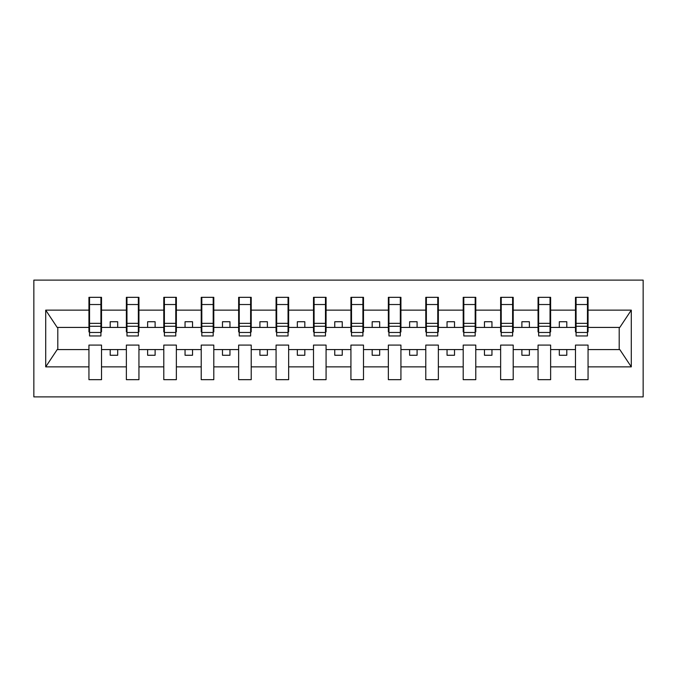 <?xml version="1.0" encoding="UTF-8"?>
<svg xmlns="http://www.w3.org/2000/svg" width="677" height="677" viewBox="0 0 677 677"><rect width="100%" height="100%" fill="white"/><g stroke="black" fill="none" stroke-linecap="round" stroke-linejoin="round"><path stroke-width="1.02" d="M33.85 396.883L643.15 396.883L643.15 280.117L33.85 280.117L33.85 396.883M587.458 331.916L588.059 331.916L588.059 327.423L619.802 327.423L631.294 310.134L631.294 366.866L588.059 366.866L588.059 345.084L575.484 345.084L575.484 349.577L550.629 349.577L550.629 345.084L538.054 345.084L538.054 349.577L513.208 349.577L513.208 345.084L500.633 345.084L500.633 349.577L475.779 349.577L475.779 345.084L463.203 345.084L463.203 349.577L438.357 349.577L438.357 345.084L425.782 345.084L425.782 349.577L400.928 349.577L400.928 345.084L388.353 345.084L388.353 349.577L363.498 349.577L363.498 345.084L350.923 345.084L350.923 349.577L326.077 349.577L326.077 345.084L313.502 345.084L313.502 349.577L288.647 349.577L288.647 345.084L276.072 345.084L276.072 349.577L251.218 349.577L251.218 345.084L238.642 345.084L238.642 349.577L213.797 349.577L213.797 345.084L201.221 345.084L201.221 349.577L176.367 349.577L176.367 345.084L163.792 345.084L163.792 349.577L138.946 349.577L138.946 345.084L126.371 345.084L126.371 349.577L101.516 349.577L101.516 345.084L88.941 345.084L88.941 349.577L57.198 349.577L45.706 366.866L45.706 310.134L57.198 327.423L88.941 327.423L88.941 310.134L45.706 310.134M588.059 366.866L588.059 379.67L575.484 379.67L575.484 349.577M575.484 366.866L550.629 366.866L550.629 379.67L538.054 379.67L538.054 349.577M550.629 366.866L550.629 349.577M538.054 366.866L513.208 366.866L513.208 379.67L500.633 379.67L500.633 349.577M513.208 366.866L513.208 349.577M500.633 366.866L475.779 366.866L475.779 379.67L463.203 379.67L463.203 349.577M475.779 366.866L475.779 349.577M463.203 366.866L438.357 366.866L438.357 379.67L425.782 379.67L425.782 349.577M438.357 366.866L438.357 349.577M425.782 366.866L400.928 366.866L400.928 379.67L388.353 379.67L388.353 349.577M400.928 366.866L400.928 349.577M388.353 366.866L363.498 366.866L363.498 379.67L350.923 379.67L350.923 349.577M363.498 366.866L363.498 349.577M350.923 366.866L326.077 366.866L326.077 379.67L313.502 379.67L313.502 349.577M326.077 366.866L326.077 349.577M313.502 366.866L288.647 366.866L288.647 379.67L276.072 379.67L276.072 349.577M288.647 366.866L288.647 349.577M276.072 366.866L251.218 366.866L251.218 379.67L238.642 379.67L238.642 349.577M251.218 366.866L251.218 349.577M238.642 366.866L213.797 366.866L213.797 379.67L201.221 379.67L201.221 349.577M213.797 366.866L213.797 349.577M201.221 366.866L176.367 366.866L176.367 379.67L163.792 379.67L163.792 349.577M176.367 366.866L176.367 349.577M163.792 366.866L138.946 366.866L138.946 379.67L126.371 379.67L126.371 349.577M138.946 366.866L138.946 349.577M576.085 332.466L587.458 332.466L587.458 335.953L576.085 335.953L576.085 297.33L575.484 297.33L575.484 310.134L550.629 310.134L550.629 331.916L550.037 331.916M576.085 331.916L575.484 331.916L575.484 310.134M538.655 332.466L550.037 332.466L550.037 335.953L538.655 335.953L538.655 297.33L538.054 297.33L538.054 310.134L513.208 310.134L513.208 331.916L512.607 331.916M538.655 331.916L538.054 331.916L538.054 310.134M501.225 332.466L512.607 332.466L512.607 335.953L501.225 335.953L501.225 297.33L500.633 297.33L500.633 310.134L475.779 310.134L475.779 331.916L475.178 331.916M501.225 331.916L500.633 331.916L500.633 310.134M463.804 332.466L475.178 332.466L475.178 335.953L463.804 335.953L463.804 297.33L463.203 297.33L463.203 310.134L438.357 310.134L438.357 331.916L437.757 331.916M463.804 331.916L463.203 331.916L463.203 310.134M426.375 332.466L437.757 332.466L437.757 335.953L426.375 335.953L426.375 297.33L425.782 297.33L425.782 310.134L400.928 310.134L400.928 331.916L400.327 331.916M426.375 331.916L425.782 331.916L425.782 310.134M388.953 332.466L400.327 332.466L400.327 335.953L388.953 335.953L388.953 297.33L388.353 297.33L388.353 310.134L363.498 310.134L363.498 331.916L362.906 331.916M388.953 331.916L388.353 331.916L388.353 310.134M351.524 332.466L362.906 332.466L362.906 335.953L351.524 335.953L351.524 297.33L350.923 297.33L350.923 310.134L326.077 310.134L326.077 331.916L325.476 331.916M351.524 331.916L350.923 331.916L350.923 310.134M314.094 332.466L325.476 332.466L325.476 335.953L314.094 335.953L314.094 297.33L313.502 297.33L313.502 310.134L288.647 310.134L288.647 331.916L288.047 331.916M314.094 331.916L313.502 331.916L313.502 310.134M276.673 332.466L288.047 332.466L288.047 335.953L276.673 335.953L276.673 297.33L276.072 297.33L276.072 310.134L251.218 310.134L251.218 331.916L250.625 331.916M276.673 331.916L276.072 331.916L276.072 310.134M239.243 332.466L250.625 332.466L250.625 335.953L239.243 335.953L239.243 297.33L238.642 297.33L238.642 310.134L213.797 310.134L213.797 331.916L213.196 331.916M239.243 331.916L238.642 331.916L238.642 310.134M201.822 332.466L213.196 332.466L213.196 335.953L201.822 335.953L201.822 297.33L201.221 297.33L201.221 310.134L176.367 310.134L176.367 331.916L175.775 331.916M201.822 331.916L201.221 331.916L201.221 310.134M164.393 332.466L175.775 332.466L175.775 335.953L164.393 335.953L164.393 297.33L163.792 297.33L163.792 310.134L138.946 310.134L138.946 331.916L138.345 331.916M164.393 331.916L163.792 331.916L163.792 310.134M126.963 332.466L138.345 332.466L138.345 335.953L126.963 335.953L126.963 297.33L126.371 297.33L126.371 310.134L101.516 310.134L101.516 297.33L100.915 297.33L100.915 335.953L89.542 335.953L89.542 326.272L100.915 326.272M126.963 331.916L126.371 331.916L126.371 310.134M126.371 366.866L101.516 366.866L101.516 379.67L88.941 379.67L88.941 349.577M101.516 366.866L101.516 349.577M89.542 326.272L89.542 297.33L88.941 297.33L88.941 310.134M88.941 327.423L88.941 331.916L89.542 331.916M588.059 327.423L588.059 297.33L587.458 297.33L587.458 332.466M538.054 297.33L550.629 297.33L550.629 310.134M500.633 297.33L513.208 297.33L513.208 310.134M463.203 297.33L475.779 297.33L475.779 310.134M425.782 297.33L438.357 297.33L438.357 310.134M388.353 297.33L400.928 297.33L400.928 310.134M350.923 297.33L363.498 297.33L363.498 310.134M313.502 297.33L326.077 297.33L326.077 310.134M276.072 297.33L288.647 297.33L288.647 310.134M238.642 297.33L251.218 297.33L251.218 310.134M201.221 297.33L213.797 297.33L213.797 310.134M163.792 297.33L176.367 297.33L176.367 310.134M126.371 297.33L138.946 297.33L138.946 310.134M631.294 310.134L588.059 310.134M88.941 366.866L45.706 366.866M88.941 297.33L101.516 297.33M575.484 297.33L588.059 297.33M575.484 327.423L566.801 327.423L566.801 321.736L559.312 321.736L559.312 327.423L566.801 327.423M559.312 327.423L550.629 327.423M559.312 349.577L559.312 355.264L566.801 355.264L566.801 349.577M538.054 327.423L529.372 327.423L529.372 321.736L521.891 321.736L521.891 327.423L529.372 327.423M521.891 327.423L513.208 327.423M521.891 349.577L521.891 355.264L529.372 355.264L529.372 349.577M500.633 327.423L491.951 327.423L491.951 321.736L484.461 321.736L484.461 327.423L491.951 327.423M484.461 327.423L475.779 327.423M484.461 349.577L484.461 355.264L491.951 355.264L491.951 349.577M463.203 327.423L454.521 327.423L454.521 321.736L447.04 321.736L447.04 327.423L454.521 327.423M447.04 327.423L438.357 327.423M447.04 349.577L447.04 355.264L454.521 355.264L454.521 349.577M425.782 327.423L417.091 327.423L417.091 321.736L409.61 321.736L409.61 327.423L417.091 327.423M409.61 327.423L400.928 327.423M409.61 349.577L409.61 355.264L417.091 355.264L417.091 349.577M388.353 327.423L379.67 327.423L379.67 321.736L372.181 321.736L372.181 327.423L379.67 327.423M372.181 327.423L363.498 327.423M372.181 349.577L372.181 355.264L379.67 355.264L379.67 349.577M350.923 327.423L342.24 327.423L342.24 321.736L334.76 321.736L334.76 327.423L342.24 327.423M334.76 327.423L326.077 327.423M334.76 349.577L334.76 355.264L342.24 355.264L342.24 349.577M313.502 327.423L304.819 327.423L304.819 321.736L297.33 321.736L297.33 327.423L304.819 327.423M297.33 327.423L288.647 327.423M297.33 349.577L297.33 355.264L304.819 355.264L304.819 349.577M276.072 327.423L267.39 327.423L267.39 321.736L259.909 321.736L259.909 327.423L267.39 327.423M259.909 327.423L251.218 327.423M259.909 349.577L259.909 355.264L267.39 355.264L267.39 349.577M238.642 327.423L229.96 327.423L229.96 321.736L222.479 321.736L222.479 327.423L229.96 327.423M222.479 327.423L213.797 327.423M222.479 349.577L222.479 355.264L229.96 355.264L229.96 349.577M201.221 327.423L192.539 327.423L192.539 321.736L185.049 321.736L185.049 327.423L192.539 327.423M185.049 327.423L176.367 327.423M185.049 349.577L185.049 355.264L192.539 355.264L192.539 349.577M163.792 327.423L155.109 327.423L155.109 321.736L147.628 321.736L147.628 327.423L155.109 327.423M147.628 327.423L138.946 327.423M147.628 349.577L147.628 355.264L155.109 355.264L155.109 349.577M126.371 327.423L117.688 327.423L117.688 321.736L110.199 321.736L110.199 327.423L117.688 327.423M110.199 327.423L101.516 327.423L101.516 310.134M110.199 349.577L110.199 355.264L117.688 355.264L117.688 349.577M101.516 327.423L101.516 331.916L100.915 331.916M631.294 366.866L619.802 349.577L588.059 349.577M57.799 327.423L57.799 349.577M619.201 349.577L619.201 327.423M100.915 304.819L101.516 304.819M88.941 304.819L89.542 304.819M89.542 323.352L100.915 323.352M138.946 297.33L138.345 297.33L138.345 332.466M138.345 304.819L138.946 304.819M126.371 304.819L126.963 304.819M126.963 326.272L138.345 326.272M126.963 323.352L138.345 323.352M176.367 297.33L175.775 297.33L175.775 332.466M175.775 304.819L176.367 304.819M163.792 304.819L164.393 304.819M164.393 326.272L175.775 326.272M164.393 323.352L175.775 323.352M213.797 297.33L213.196 297.33L213.196 332.466M213.196 304.819L213.797 304.819M201.221 304.819L201.822 304.819M201.822 326.272L213.196 326.272M201.822 323.352L213.196 323.352M251.218 297.33L250.625 297.33L250.625 332.466M250.625 304.819L251.218 304.819M238.642 304.819L239.243 304.819M239.243 326.272L250.625 326.272M239.243 323.352L250.625 323.352M288.647 297.33L288.047 297.33L288.047 332.466M288.047 304.819L288.647 304.819M276.072 304.819L276.673 304.819M276.673 326.272L288.047 326.272M276.673 323.352L288.047 323.352M326.077 297.33L325.476 297.33L325.476 332.466M325.476 304.819L326.077 304.819M313.502 304.819L314.094 304.819M314.094 326.272L325.476 326.272M314.094 323.352L325.476 323.352M363.498 297.33L362.906 297.33L362.906 332.466M362.906 304.819L363.498 304.819M350.923 304.819L351.524 304.819M351.524 326.272L362.906 326.272M351.524 323.352L362.906 323.352M400.928 297.33L400.327 297.33L400.327 332.466M400.327 304.819L400.928 304.819M388.353 304.819L388.953 304.819M388.953 326.272L400.327 326.272M388.953 323.352L400.327 323.352M438.357 297.33L437.757 297.33L437.757 332.466M437.757 304.819L438.357 304.819M425.782 304.819L426.375 304.819M426.375 326.272L437.757 326.272M426.375 323.352L437.757 323.352M475.779 297.33L475.178 297.33L475.178 332.466M475.178 304.819L475.779 304.819M463.203 304.819L463.804 304.819M463.804 326.272L475.178 326.272M463.804 323.352L475.178 323.352M513.208 297.33L512.607 297.33L512.607 332.466M512.607 304.819L513.208 304.819M500.633 304.819L501.225 304.819M501.225 326.272L512.607 326.272M501.225 323.352L512.607 323.352M550.629 297.33L550.037 297.33L550.037 332.466M550.037 304.819L550.629 304.819M538.054 304.819L538.655 304.819M538.655 326.272L550.037 326.272M538.655 323.352L550.037 323.352M587.458 304.819L588.059 304.819M575.484 304.819L576.085 304.819M576.085 326.272L587.458 326.272M576.085 323.352L587.458 323.352M89.542 332.466L100.915 332.466M89.542 304.523L100.915 304.523M126.963 304.523L138.345 304.523M164.393 304.523L175.775 304.523M201.822 304.523L213.196 304.523M239.243 304.523L250.625 304.523M276.673 304.523L288.047 304.523M314.094 304.523L325.476 304.523M351.524 304.523L362.906 304.523M388.953 304.523L400.327 304.523M426.375 304.523L437.757 304.523M463.804 304.523L475.178 304.523M501.225 304.523L512.607 304.523M538.655 304.523L550.037 304.523M576.085 304.523L587.458 304.523"/></g></svg>
